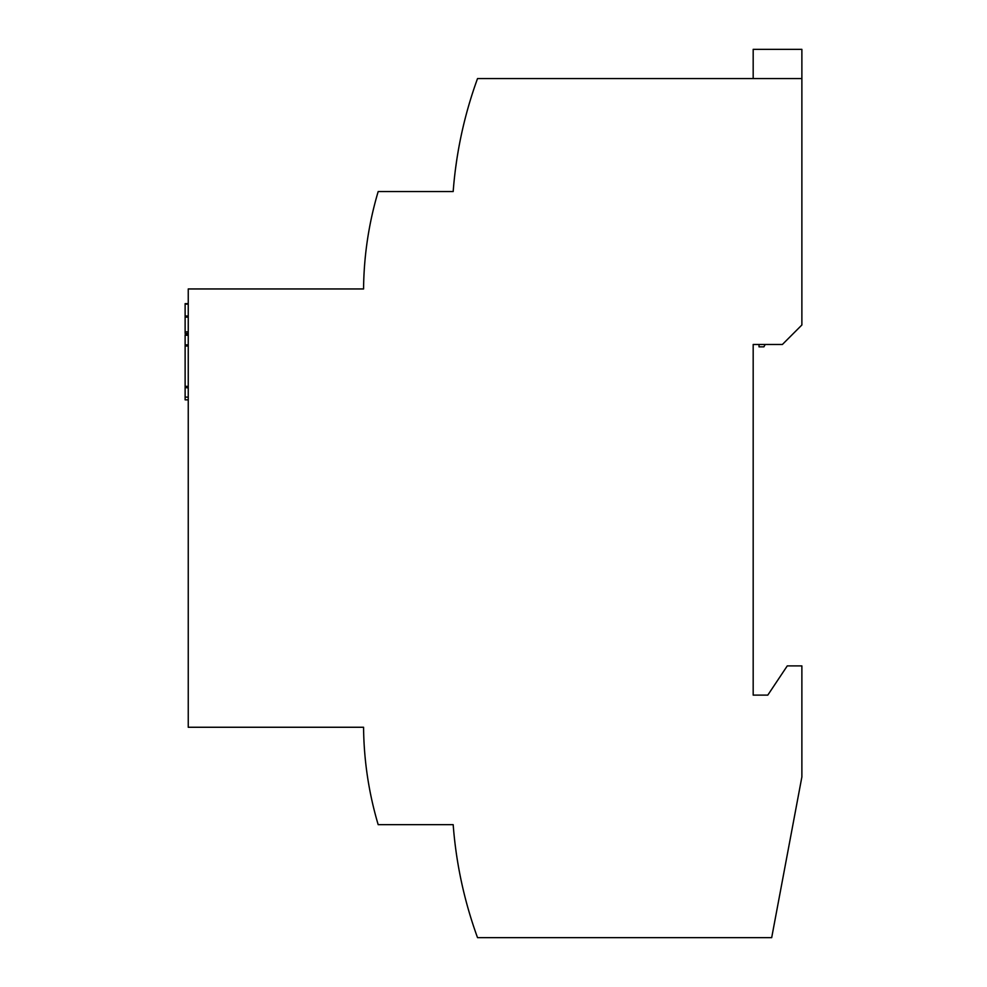 <?xml version="1.0" encoding="UTF-8"?>
<svg xmlns="http://www.w3.org/2000/svg" width="987" height="987" viewBox="0 0 987 987"><rect width="100%" height="100%" fill="white"/><g stroke="black" fill="none" stroke-linecap="round" stroke-linejoin="round"><path stroke-width="1.48" d="M759.015 344.475L759.015 346.844L763.889 346.844L765.221 344.475M801.876 78.565L801.876 324.994L782.395 344.475L753.18 344.475L753.18 695.119L767.787 695.119L787.268 665.904L801.876 665.904L801.876 776.942L771.686 937.65L477.535 937.65A422.128 422.128 0 0 1 453.181 824.663L378.181 824.663A352.667 352.667 0 0 1 363.574 727.259L188.246 727.259L188.246 288.957L363.574 288.957A352.667 352.667 0 0 1 378.181 191.552L453.181 191.552A422.128 422.128 0 0 1 477.535 78.565L801.876 78.565L801.876 49.35L753.18 49.35L753.18 78.565M188.246 399.846L185.124 399.846L188.246 399.846M185.124 399.846L185.124 334.778L188.246 334.778M185.124 387.484L188.246 387.965M185.124 332.977L185.124 303.651L188.246 303.651L185.124 303.651M458.437 149.679L457.339 156.205L458.437 149.679M456.821 159.536L455.463 169.159M456.216 163.657L455.612 168.024M767.787 695.119L753.18 695.119M457.067 858.332L456.673 855.741M456.438 854.113L456.29 853.076M456.031 851.25L455.612 848.203M457.339 860.022L458.437 866.549M457.043 858.147L456.512 854.668M188.246 397.107L185.124 397.107M185.124 335.247L188.246 335.247M188.246 344.87L185.124 344.87M185.124 346.005L188.246 346.005M188.246 386.361L185.124 386.361M185.124 304.119L188.246 304.119M188.246 316.013L185.124 316.013M185.124 317.135L188.246 317.135M188.246 331.842L185.124 331.842M188.246 333.446L185.124 333.446"/></g></svg>
